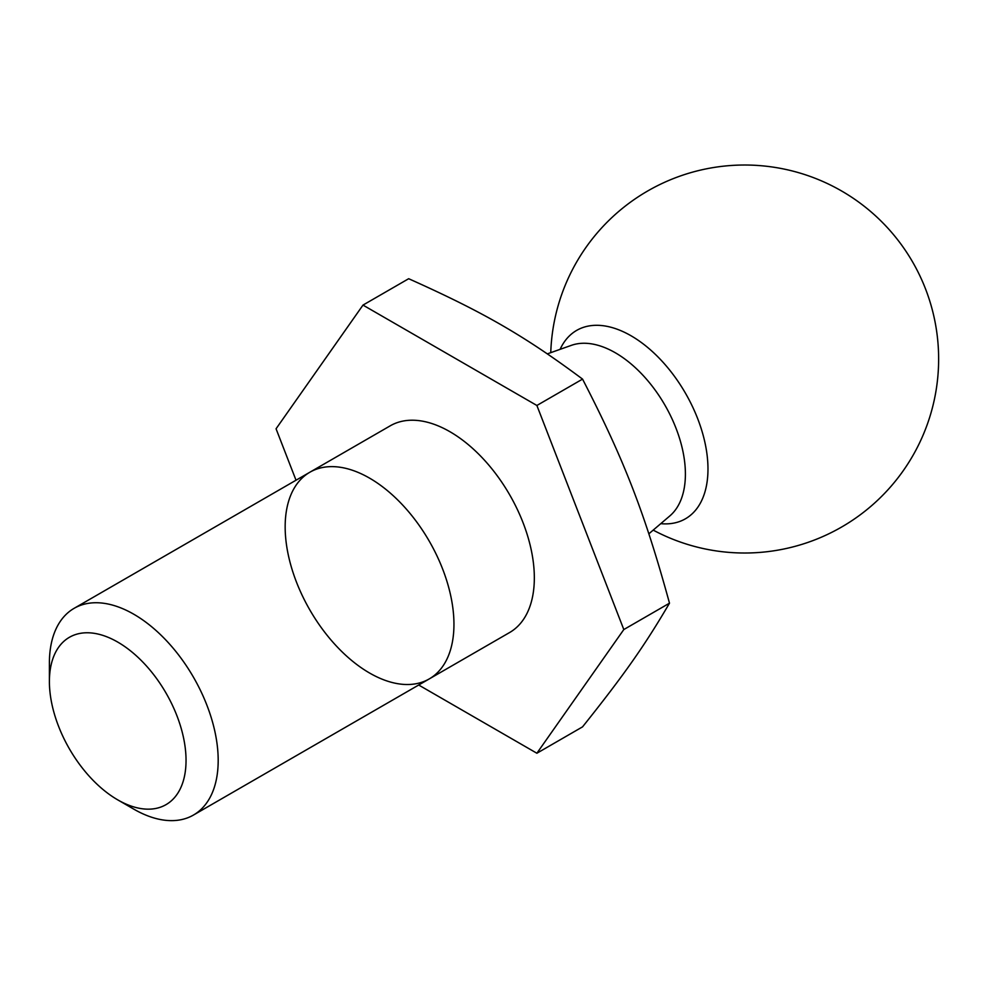 <?xml version="1.0" encoding="UTF-8"?>
<svg xmlns="http://www.w3.org/2000/svg" width="988" height="988" viewBox="0 0 988 988"><rect width="100%" height="100%" fill="white"/><g stroke="black" fill="none" stroke-linecap="round" stroke-linejoin="round"><path stroke-width="1.48" d="M117.72 799.86L133.788 809.135A119.35 68.913 -120 0 0 193.463 815.051A119.35 68.913 -120 0 0 218.187 760.414A119.35 68.913 -120 0 0 166.095 640.298A119.35 68.913 -120 0 0 74.125 608.324A119.35 68.913 -120 0 0 49.4 662.96L49.4 681.522A96.614 55.785 60 0 1 117.72 642.077A96.614 55.785 60 0 1 186.04 760.414A96.614 55.785 60 0 1 117.72 799.86A96.614 55.785 60 0 1 49.4 681.522M429.237 678.929L509.61 632.53A119.35 68.913 -120 0 0 534.335 577.894A119.35 68.913 -120 0 0 482.23 457.777A119.35 68.913 -120 0 0 390.26 425.803L309.886 472.215A119.35 68.913 60 0 1 401.857 504.189A119.35 68.913 60 0 1 453.949 624.293A119.35 68.913 60 0 1 429.237 678.929A119.35 68.913 60 0 1 337.266 646.955A119.35 68.913 60 0 1 285.162 526.851A119.35 68.913 60 0 1 309.886 472.215A119.35 68.913 60 0 1 401.857 504.189A119.35 68.913 60 0 1 453.949 624.293A119.35 68.913 60 0 1 429.237 678.929L193.463 815.051M362.991 305.094L408.674 278.715C483.577 312.245 524.48 335.871 582.55 379.108C624.206 459.939 644.658 512.649 669.494 603.174C644.658 645.621 624.206 674.718 582.55 726.859L536.879 753.239L623.811 629.554L536.879 405.475L362.991 305.094L276.06 428.78L296.017 480.217M660.762 523.665A108.766 62.8 -120 0 0 707.976 469.004A108.766 62.8 -120 0 0 646.214 346.269A108.766 62.8 -120 0 0 560.11 349.332M418.702 685.017L536.879 753.239M623.811 629.554L669.494 603.174M582.55 379.108L536.879 405.475M547.377 353.852L571.385 345.343A99.035 57.181 60 0 1 645.559 378.132A99.035 57.181 60 0 1 685.4 474.092A99.035 57.181 60 0 1 669.852 515.909L648.869 533.804M309.886 472.215L74.125 608.324M653.204 530.111A193.994 193.994 0 0 0 938.6 355.26A193.994 193.994 0 0 0 646.658 191.586A193.994 193.994 0 0 0 550.761 352.654"/></g></svg>

